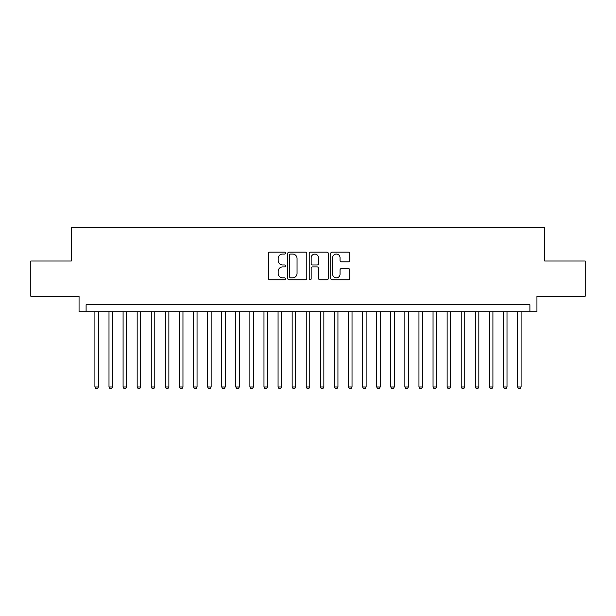 <?xml version="1.0" encoding="UTF-8"?>
<svg xmlns="http://www.w3.org/2000/svg" width="616" height="616" viewBox="0 0 616 616"><rect width="100%" height="100%" fill="white"/><g stroke="black" fill="none" stroke-linecap="round" stroke-linejoin="round"><path stroke-width="0.92" d="M285.462 253.084A0.97 0.97 0 0 0 284.492 252.113L269.8 252.113A1.386 1.386 0 0 0 268.414 253.499L268.414 278.394A1.386 1.386 0 0 0 269.8 279.772L284.492 279.772A0.97 0.97 0 0 0 285.462 278.809A0.97 0.97 0 0 0 284.492 277.839L282.59 277.839A4.428 4.428 0 0 1 278.163 273.412L278.163 271.34A4.428 4.428 0 0 1 282.59 266.913L284.492 266.913A0.97 0.97 0 0 0 285.462 265.943A0.97 0.97 0 0 0 284.492 264.98L282.59 264.98A4.428 4.428 0 0 1 278.163 260.553L278.163 258.474A4.428 4.428 0 0 1 282.59 254.054L284.492 254.054A0.97 0.97 0 0 0 285.462 253.084M348.417 261.862A1.386 1.386 0 0 0 349.796 260.483L349.796 253.499A1.386 1.386 0 0 0 348.417 252.113L332.101 252.113A1.386 1.386 0 0 0 330.715 253.499L330.715 278.394A1.386 1.386 0 0 0 332.101 279.772L348.417 279.772A1.386 1.386 0 0 0 349.796 278.394L349.796 269.954A1.386 1.386 0 0 0 348.417 268.568L341.433 268.568A1.386 1.386 0 0 0 340.047 269.954L340.047 274.135A3.696 3.696 0 0 1 336.351 277.839A3.696 3.696 0 0 1 332.648 274.135L332.648 257.75A3.696 3.696 0 0 1 336.351 254.054A3.696 3.696 0 0 1 340.047 257.75L340.047 260.483A1.386 1.386 0 0 0 341.433 261.862L348.417 261.862M529.899 311.735L536.944 311.735L536.944 296.234L585.2 296.234L585.2 261.015L544.698 261.015L544.698 227.196L71.302 227.196L71.302 261.015L30.8 261.015L30.8 296.234L79.056 296.234L79.056 311.735L529.899 311.735L529.899 304.689L86.101 304.689L86.101 311.735M306.791 253.499A1.386 1.386 0 0 0 305.405 252.113L289.089 252.113A1.386 1.386 0 0 0 287.703 253.499L287.703 278.394A1.386 1.386 0 0 0 289.089 279.772L305.405 279.772A1.386 1.386 0 0 0 306.791 278.394L306.791 253.499M310.595 252.113L326.911 252.113A1.386 1.386 0 0 1 328.297 253.499L328.297 278.394A1.386 1.386 0 0 1 326.911 279.772L319.927 279.772A1.386 1.386 0 0 1 318.541 278.394L318.541 268.299A1.386 1.386 0 0 0 317.163 266.913L312.528 266.913A1.386 1.386 0 0 0 311.149 268.299L311.149 278.809A0.97 0.97 0 0 1 310.179 279.772A0.97 0.97 0 0 1 309.209 278.809L309.209 253.499A1.386 1.386 0 0 1 310.595 252.113M290.613 254.054A0.97 0.97 0 0 0 289.643 255.016L289.643 276.869A0.97 0.97 0 0 0 290.613 277.839L292.615 277.839A4.428 4.428 0 0 0 297.043 273.412L297.043 258.474A4.428 4.428 0 0 0 292.615 254.054L290.613 254.054M318.541 257.819A3.696 3.696 0 0 0 314.845 254.123A3.696 3.696 0 0 0 311.149 257.819L311.149 263.594A1.386 1.386 0 0 0 312.528 264.98L317.163 264.98A1.386 1.386 0 0 0 318.541 263.594L318.541 257.819M94.903 311.735L94.903 386.971L98.429 386.971L98.429 311.735M98.429 386.971L97.367 388.804L95.965 388.804L94.903 386.971M108.994 311.735L108.994 386.971L112.512 386.971L112.512 311.735M112.512 386.971L111.457 388.804L110.048 388.804L108.994 386.971M123.084 311.735L123.084 386.971L126.603 386.971L126.603 311.735M126.603 386.971L125.549 388.804L124.139 388.804L123.084 386.971M137.168 311.735L137.168 386.971L140.694 386.971L140.694 311.735M140.694 386.971L139.639 388.804L138.23 388.804L137.168 386.971M151.259 311.735L151.259 386.971L154.785 386.971L154.785 311.735M154.785 386.971L153.723 388.804L152.314 388.804L151.259 386.971M165.35 311.735L165.35 386.971L168.869 386.971L168.869 311.735M168.869 386.971L167.814 388.804L166.405 388.804L165.35 386.971M179.441 311.735L179.441 386.971L182.96 386.971L182.96 311.735M182.96 386.971L181.905 388.804L180.496 388.804L179.441 386.971M193.524 311.735L193.524 386.971L197.051 386.971L197.051 311.735M197.051 386.971L195.996 388.804L194.587 388.804L193.524 386.971M207.615 311.735L207.615 386.971L211.142 386.971L211.142 311.735M211.142 386.971L210.079 388.804L208.67 388.804L207.615 386.971M221.706 311.735L221.706 386.971L225.225 386.971L225.225 311.735M225.225 386.971L224.17 388.804L222.761 388.804L221.706 386.971M235.797 311.735L235.797 386.971L239.316 386.971L239.316 311.735M239.316 386.971L238.261 388.804L236.852 388.804L235.797 386.971M249.88 311.735L249.88 386.971L253.407 386.971L253.407 311.735M253.407 386.971L252.352 388.804L250.943 388.804L249.88 386.971M263.971 311.735L263.971 386.971L267.498 386.971L267.498 311.735M267.498 386.971L266.435 388.804L265.026 388.804L263.971 386.971M278.062 311.735L278.062 386.971L281.581 386.971L281.581 311.735M281.581 386.971L280.526 388.804L279.117 388.804L278.062 386.971M292.153 311.735L292.153 386.971L295.672 386.971L295.672 311.735M295.672 386.971L294.617 388.804L293.208 388.804L292.153 386.971M306.237 311.735L306.237 386.971L309.763 386.971L309.763 311.735M309.763 386.971L308.701 388.804L307.299 388.804L306.237 386.971M320.328 311.735L320.328 386.971L323.847 386.971L323.847 311.735M323.847 386.971L322.792 388.804L321.383 388.804L320.328 386.971M334.419 311.735L334.419 386.971L337.938 386.971L337.938 311.735M337.938 386.971L336.883 388.804L335.474 388.804L334.419 386.971M348.502 311.735L348.502 386.971L352.029 386.971L352.029 311.735M352.029 386.971L350.974 388.804L349.565 388.804L348.502 386.971M362.593 311.735L362.593 386.971L366.12 386.971L366.12 311.735M366.12 386.971L365.057 388.804L363.648 388.804L362.593 386.971M376.684 311.735L376.684 386.971L380.203 386.971L380.203 311.735M380.203 386.971L379.148 388.804L377.739 388.804L376.684 386.971M390.775 311.735L390.775 386.971L394.294 386.971L394.294 311.735M394.294 386.971L393.239 388.804L391.83 388.804L390.775 386.971M404.858 311.735L404.858 386.971L408.385 386.971L408.385 311.735M408.385 386.971L407.33 388.804L405.921 388.804L404.858 386.971M418.949 311.735L418.949 386.971L422.476 386.971L422.476 311.735M422.476 386.971L421.413 388.804L420.004 388.804L418.949 386.971M433.04 311.735L433.04 386.971L436.559 386.971L436.559 311.735M436.559 386.971L435.504 388.804L434.095 388.804L433.04 386.971M447.131 311.735L447.131 386.971L450.65 386.971L450.65 311.735M450.65 386.971L449.595 388.804L448.186 388.804L447.131 386.971M461.215 311.735L461.215 386.971L464.741 386.971L464.741 311.735M464.741 386.971L463.686 388.804L462.277 388.804L461.215 386.971M475.306 311.735L475.306 386.971L478.832 386.971L478.832 311.735M478.832 386.971L477.77 388.804L476.361 388.804L475.306 386.971M489.397 311.735L489.397 386.971L492.916 386.971L492.916 311.735M492.916 386.971L491.861 388.804L490.452 388.804L489.397 386.971M503.488 311.735L503.488 386.971L507.007 386.971L507.007 311.735M507.007 386.971L505.952 388.804L504.543 388.804L503.488 386.971M517.571 311.735L517.571 386.971L521.097 386.971L521.097 311.735M521.097 386.971L520.035 388.804L518.634 388.804L517.571 386.971"/></g></svg>
